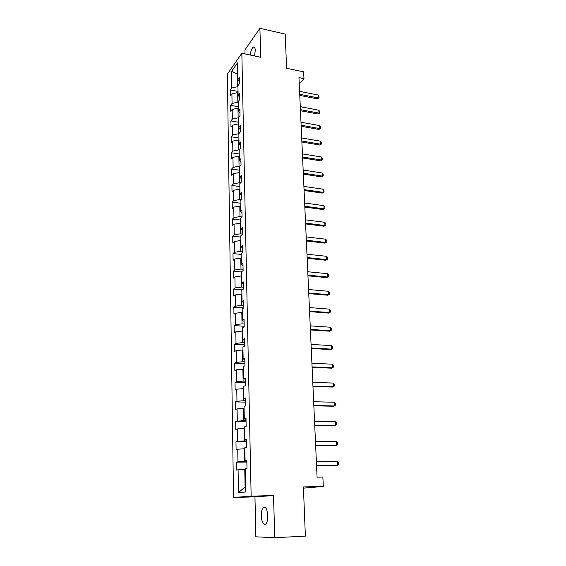 <?xml version="1.0" encoding="UTF-8"?>
<svg xmlns="http://www.w3.org/2000/svg" width="566" height="566" viewBox="0 0 566 566"><rect width="100%" height="100%" fill="white"/><g stroke="black" fill="none" stroke-linecap="round" stroke-linejoin="round"><path stroke-width="0.85" d="M267.76 515.704C267.131 508.799 265.588 506.103 263.126 507.61C261.874 509.223 261.259 511.954 261.287 515.803C261.881 522.722 263.431 525.432 265.942 523.939C267.187 522.312 267.796 519.567 267.76 515.704M254.559 55.956L255.259 50.36C255.11 47.622 254.467 46.525 253.313 47.077C251.835 48.322 250.795 50.975 250.186 55.029M274.751 537.7L273.52 495.54L254.962 496.87L255.853 536.816L274.751 537.7L305.378 536.136L303.397 486.916L323.306 486.456L322.861 477.06L317.073 477.166L298.968 77.627L303.963 78.66L303.645 71.847L286.587 68.274L285.214 34.08L259.9 28.3L244.951 49.85L245.036 53.933M254.962 496.87L233.546 497.472L227.362 74.16L241.838 53.254L251.148 496.163L233.546 497.472M231.544 71.394L231.819 88.006L230.412 89.952L230.504 95.845L231.911 93.928L232.067 103.458L230.652 105.347L230.744 111.318L232.166 109.457L232.329 119.115L230.9 120.94L230.992 126.996L232.428 125.192L232.591 134.984L231.147 136.753L231.246 142.887L232.69 141.139L232.852 151.065L231.402 152.77L231.501 158.989L232.951 157.306L233.121 167.359L231.657 169.001L231.756 175.304L233.22 173.691L233.39 183.886L231.919 185.457L232.018 191.846L233.496 190.296L233.666 200.633L232.18 202.14L232.286 208.613L233.772 207.135L233.942 217.613L232.449 219.049L232.555 225.615L234.055 224.207L234.225 234.826L232.718 236.192L232.824 242.849L234.338 241.512L234.515 252.287L232.994 253.575L233.1 260.325L234.628 259.065L234.805 269.989L233.277 271.206L233.383 278.048L234.918 276.866L235.102 287.945L233.56 289.085L233.666 296.025L235.215 294.921L235.399 306.164L233.843 307.218L233.956 314.257L235.513 313.239L235.704 324.636L234.133 325.606L234.246 332.751L235.824 331.817L236.008 343.385L234.43 344.27L234.543 351.514L236.128 350.665L236.326 362.403L234.727 363.202L234.848 370.553L236.446 369.796L236.638 381.703L235.031 382.411L235.152 389.875L236.765 389.203L236.963 401.294L235.343 401.902L235.463 409.48L237.09 408.907L237.288 421.175L235.654 421.684L235.774 429.375L237.416 428.901L237.621 441.36L235.972 441.77L236.093 449.574L237.748 449.199L237.953 461.842L236.291 462.153L236.418 470.077L238.088 469.808L238.463 492.625L245.672 491.988L245.227 468.669L246.988 468.386L246.833 460.208L245.071 460.533L244.83 447.614L246.571 447.218L246.415 439.166L244.675 439.598L244.434 426.877L246.16 426.382L246.005 418.451L244.286 418.989L244.045 406.459L245.757 405.857L245.609 398.054L243.896 398.69L243.663 386.352L245.361 385.651L245.212 377.961L243.514 378.704L243.281 366.549L244.972 365.749L244.816 358.172L243.139 359.007L242.913 347.036L244.583 346.144L244.434 338.68L242.772 339.607L242.545 327.813L244.201 326.83L244.059 319.472L242.404 320.498L242.184 308.873L243.826 307.798L243.684 300.553L242.05 301.664L241.831 290.209L243.458 289.049L243.316 281.91L241.696 283.099L241.477 271.814L243.097 270.569L242.956 263.53L241.342 264.81L241.13 253.681L242.736 252.358L242.595 245.425L241.003 246.776L240.791 235.81L242.382 234.409L242.248 227.567L240.663 229.004L240.458 218.193L242.036 216.707L241.901 209.972L240.331 211.479L240.125 200.817L241.689 199.267L241.555 192.624L239.998 194.202L239.8 183.688L241.349 182.061L241.222 175.51L239.673 177.165L239.475 166.8L241.017 165.102L240.89 158.643L239.354 160.362L239.156 150.139L240.684 148.377L240.557 142.002L239.036 143.792L238.845 133.71L240.359 131.878L240.239 125.595L238.725 127.449L238.541 117.502L240.041 115.606L239.92 109.408L238.42 111.325L238.229 101.512L239.722 99.559L239.602 93.44L238.116 95.421L237.932 85.735L239.411 83.718L239.291 77.691L237.819 79.721L237.494 62.861L231.544 71.394L237.31 73.92L237.55 86.669L237.953 86.747M246.854 461.446L244.625 461.46L244.385 448.781L244.852 448.781M246.84 460.717L245.071 460.533M237.953 461.842L244.625 461.46M237.748 449.199L244.385 448.781M246.451 440.921L244.236 440.914L244.003 428.42L244.462 428.427M246.429 439.888L244.675 439.598M237.621 441.36L244.236 440.914M237.416 428.901L244.003 428.42M246.054 420.701L243.854 420.672L243.621 408.369L244.08 408.376M246.026 419.378L244.286 418.989M237.288 421.175L243.854 420.672M237.09 408.907L243.621 408.369M245.658 400.785L243.479 400.735L243.253 388.609L243.705 388.623M245.63 399.179L243.896 398.69M236.963 401.294L243.479 400.735M236.765 389.203L243.253 388.609M245.276 381.166L243.104 381.088L242.885 369.145L243.33 369.166M245.234 379.277L243.514 378.704M236.638 381.703L243.104 381.088M236.446 369.796L242.885 369.145M244.894 361.837L242.743 361.738L242.517 349.965L242.97 349.986M244.852 359.679L243.139 359.007M236.326 362.403L242.743 361.738M236.128 350.665L242.517 349.965M244.519 342.784L242.382 342.663L242.163 331.068L242.609 331.089M244.47 340.371L242.772 339.607M236.008 343.385L242.382 342.663M235.824 331.817L242.163 331.068M244.144 324.007L242.029 323.865L241.809 312.432L242.255 312.467M244.095 321.339L242.404 320.498M235.704 324.636L242.029 323.865M235.513 313.239L241.809 312.432M243.783 305.499L241.675 305.343L241.463 294.072L241.901 294.108M243.727 302.591L242.05 301.664M235.399 306.164L241.675 305.343M235.215 294.921L241.463 294.072M243.422 287.259L241.335 287.082L241.123 275.967L241.555 276.01M243.359 284.111L241.696 283.099M235.102 287.945L241.335 287.082M234.918 276.866L241.123 275.967M243.069 269.275L240.996 269.076L240.783 258.124L241.215 258.167M242.998 265.893L241.342 264.81M234.805 269.989L240.996 269.076M234.628 259.065L240.783 258.124M242.722 251.545L240.656 251.325L240.451 240.529L240.883 240.578M242.644 247.943L241.003 246.776M234.515 252.287L240.656 251.325M234.338 241.512L240.451 240.529M242.375 234.062L240.324 233.829L240.125 223.174L240.55 223.23M242.298 230.242L240.663 229.004M234.225 234.826L240.324 233.829M234.055 224.207L240.125 223.174M241.93 216.806L239.998 216.566L239.8 206.066L240.225 206.123M241.958 212.788L240.331 211.479M233.942 217.613L239.998 216.566M233.772 207.135L239.8 206.066M241.201 199.748L239.68 199.543L239.482 189.185L239.906 189.249M241.618 195.581L239.998 194.202M233.666 200.633L239.68 199.543M233.496 190.296L239.482 189.185M240.529 182.924L239.361 182.761L239.17 172.538L239.588 172.602M241.279 178.608L239.673 177.165M233.39 183.886L239.361 182.761M233.22 173.691L239.17 172.538M239.906 166.326L239.05 166.199L238.859 156.117L239.276 156.188M240.953 161.876L239.354 160.362M233.121 167.359L239.05 166.199M232.951 157.306L238.859 156.117M239.319 149.955L238.739 149.863L238.555 139.922L238.965 139.986M240.628 145.363L239.036 143.792M232.852 151.065L238.739 149.863M232.69 141.139L238.555 139.922M238.845 133.817L238.435 133.746L238.251 123.933L238.661 124.004M240.302 129.083L238.725 127.449M232.591 134.984L238.435 133.746M232.428 125.192L238.251 123.933M238.548 117.919L238.137 117.841L237.953 108.163L238.364 108.24M239.991 113.016L238.42 111.325M232.329 119.115L238.137 117.841M232.166 109.457L237.953 108.163M238.244 102.227L237.84 102.149L237.656 92.598L238.067 92.675M239.68 97.168L238.116 95.421M232.067 103.458L237.84 102.149M231.911 93.928L237.656 92.598M237.706 73.997L237.31 73.92L237.699 73.375M239.368 81.532L237.819 79.721M231.819 88.006L237.55 86.669M241.838 53.254L260.742 57.272L259.9 28.3M273.52 495.54L251.148 496.163M303.447 488.14L323.306 486.456M299.258 84.051L303.963 78.66M245.241 469.44L244.774 469.447L245.106 486.916L245.573 486.866M238.463 492.625L245.106 486.916M238.088 469.808L244.774 469.447M230.412 89.952L238.038 91.409M230.652 105.347L238.336 106.755M230.9 120.94L238.626 122.291M231.147 136.753L238.93 138.04M231.402 152.77L239.234 154.002M231.657 169.001L239.538 170.175M231.919 185.457L239.857 186.568M232.18 202.14L240.168 203.187M232.449 219.049L240.493 220.032M232.718 236.192L240.819 237.104M232.994 253.575L241.144 254.417M233.277 271.206L241.484 271.977M233.56 289.085L242.368 289.827M233.843 307.218L243.606 307.939M234.133 325.606L244.194 326.257M234.43 344.27L244.554 344.821M234.727 363.202L244.929 363.648M235.031 382.411L245.304 382.757M235.343 401.902L245.686 402.143M235.654 421.684L246.076 421.819M235.972 441.77L246.465 441.784M236.291 462.153L246.868 462.054M299.591 91.359L318.028 95.01L318.962 96.369L319.04 97.819L318.177 97.911L317.307 98.838L299.775 95.399M318.028 95.01L318.177 97.911L299.725 94.289M319.04 97.819L317.307 98.838M300.284 106.684L318.835 110.2L319.776 111.552L319.854 113.016L318.106 114.035L300.468 110.731M318.835 110.2L318.991 113.143L300.419 109.655M319.854 113.016L318.106 114.035M300.992 122.214L319.649 125.588L320.597 126.926L320.681 128.418L318.92 129.437L301.176 126.268M319.649 125.588L319.804 128.574L301.126 125.22M320.681 128.418L318.92 129.437M301.699 137.948L320.476 141.182L321.431 142.505L321.509 144.012L319.74 145.037L301.883 142.002M320.476 141.182L320.639 144.203L301.841 140.998M321.509 144.012L319.74 145.037M302.428 153.888L321.311 156.973L322.273 158.289L322.358 159.817L320.575 160.843L302.612 157.949M321.311 156.973L321.474 160.036L302.562 156.98M322.358 159.817L320.575 160.843M303.157 170.048L322.167 172.984L323.129 174.286L323.214 175.835L321.417 176.861L303.341 174.109M322.167 172.984L322.33 176.083L303.298 173.182M323.214 175.835L321.417 176.861M303.9 186.426L323.023 189.207L323.993 190.487L324.077 192.058L322.273 193.091L304.084 190.494M323.023 189.207L323.193 192.348L304.041 189.603M324.077 192.058L322.273 193.091M304.65 203.024L323.901 205.642L324.877 206.915L324.962 208.507L323.144 209.54L304.833 207.092M323.901 205.642L324.07 208.826L304.798 206.243M324.962 208.507L323.144 209.54M305.414 219.849L324.785 222.304L325.761 223.563L325.853 225.176L324.021 226.209L305.598 223.924M324.785 222.304L324.955 225.537L305.562 223.117M325.853 225.176L324.021 226.209M306.185 236.913L325.676 239.192L326.667 240.437L326.752 242.071L324.912 243.111L306.369 240.982M325.676 239.192L325.853 242.467L306.333 240.217M326.752 242.071L324.912 243.111M306.97 254.205L326.589 256.313L327.58 257.544L327.672 259.2L325.811 260.24L307.154 258.28M326.589 256.313L326.766 259.631L307.119 257.558M327.672 259.2L325.811 260.24M307.762 271.744L327.509 273.668L328.506 274.885L328.598 276.562L326.731 277.609L307.946 275.819M327.509 273.668L327.686 277.036L307.918 275.147M328.598 276.562L326.731 277.609M308.569 289.53L328.443 291.271L329.447 292.466L329.539 294.171L327.657 295.219L308.753 293.605M328.443 291.271L328.627 294.681L308.725 292.976M309.39 307.564L329.391 309.114L330.403 310.295L330.494 312.022L328.598 313.076L309.574 311.64M329.391 309.114L329.575 312.581L309.545 311.067M310.218 325.86L330.353 327.219L331.365 328.379L331.457 330.127L329.554 331.181L310.401 329.936M330.353 327.219L330.537 330.728L310.38 329.412M311.059 344.418L331.329 345.571L332.348 346.71L332.44 348.493L330.516 349.547L311.243 348.493M331.329 345.571L331.513 349.13L311.222 348.019M311.908 363.245L332.313 364.193L333.339 365.311L333.438 367.115L331.499 368.176L312.092 367.32M332.313 364.193L332.504 367.801L312.078 366.902M312.779 382.347L333.317 383.076L334.35 384.18L334.449 386.012L332.497 387.066L312.963 386.422M333.317 383.076L333.508 386.741L312.941 386.054M313.656 401.733L334.336 402.242L335.369 403.325L335.468 405.178L333.508 406.239L313.84 405.801M334.336 402.242L334.534 405.956L313.826 405.489M314.547 421.401L335.369 421.684L336.409 422.745L336.508 424.627L334.534 425.689L314.731 425.469M335.369 421.684L335.567 425.455L314.717 425.222M315.446 441.367L336.416 441.409L337.463 442.449L337.569 444.36L335.574 445.428L315.63 445.428M336.416 441.409L336.614 445.237L315.623 445.237M316.366 461.63L337.478 461.432L338.532 462.45L338.638 464.389L337.683 465.323L336.629 465.457L316.55 465.691M337.478 461.432L337.683 465.323L316.543 465.563M265.454 507.532L263.126 507.61M254.587 47.353L253.313 47.077"/></g></svg>
